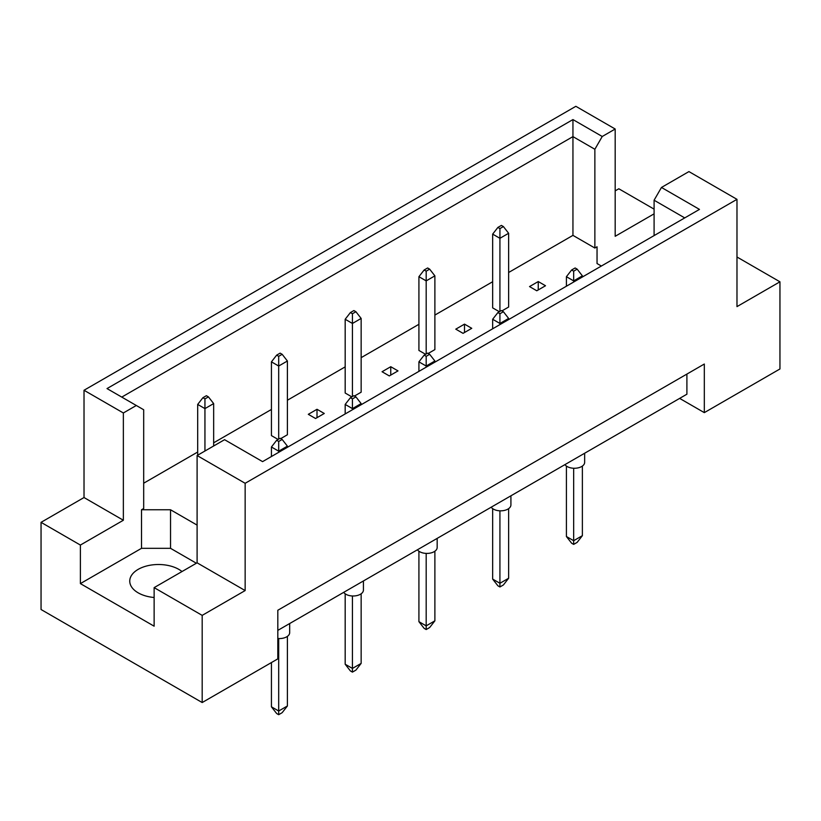 <?xml version="1.0" encoding="UTF-8"?>
<svg xmlns="http://www.w3.org/2000/svg" width="821" height="821" viewBox="0 0 821 821"><rect width="100%" height="100%" fill="white"/><g stroke="black" fill="none" stroke-linecap="round" stroke-linejoin="round"><path stroke-width="1.23" d="M154.132 597.503A28.745 16.594 180 0 1 138.164 592.834A28.745 16.594 180 0 1 129.749 581.094A28.745 16.594 180 0 1 147.493 565.772A28.745 16.594 180 0 1 178.814 569.364A28.745 16.594 180 0 1 181.995 571.549M654.091 235.596L654.091 200.221L661.469 187.455L688.932 171.589L736.981 199.339L736.981 306.613L779.95 281.808L736.981 257.004M501.959 310.892L508.63 307.033L508.63 233.277L499.927 238.306L499.927 228.587L503.406 226.575L501.374 225.406L497.895 227.417L499.927 228.587M499.927 311.395L499.927 238.306L492.662 234.118L492.662 307.875L499.342 311.723M536.79 290.778L545.503 285.749L538.248 281.552L529.535 286.58L536.79 290.778M508.63 272.5L572.945 235.37L594.866 248.034L597.041 246.772L597.041 263.541L601.362 266.035M143.685 483.21L197.687 452.032M213.655 442.806L271.433 409.453M287.401 400.238L345.179 366.874M361.148 357.658L418.915 324.295M434.884 315.079L492.662 281.726M197.102 525.112L170.542 509.769L141.51 509.769L143.685 508.517L143.685 409.751L107.017 388.579L572.945 119.579L602.234 136.491L615.186 129.02L575.849 106.309L84.019 390.262L123.355 412.973L136.307 405.492M455.788 329.159L463.054 333.347L471.757 328.318L464.501 324.131L455.788 329.159M429.66 269.155L427.628 267.974L424.149 269.986L426.181 271.166L429.66 269.155L434.884 275.856L426.181 280.885L418.915 276.698L418.915 350.444L425.596 354.303M428.213 353.461L434.884 349.613L434.884 275.856M382.052 371.739L389.308 375.926L398.011 370.897L390.755 366.71L382.052 371.739M355.914 311.723L353.882 310.554L350.403 312.565L352.435 313.735L355.914 311.723L361.148 318.435L352.435 323.464L345.179 319.266L345.179 393.023L351.85 396.882M354.467 396.04L361.148 392.192L361.148 318.435M308.306 414.318L315.562 418.505L324.274 413.476L317.009 409.289L308.306 414.318M282.167 354.303L280.135 353.133L276.656 355.144L278.688 356.314L282.167 354.303L287.401 361.004L278.688 366.033L271.433 361.845L271.433 435.602L278.103 439.451M280.72 438.619L287.401 434.761L287.401 361.004M41.05 522.341L80.386 545.062L123.355 520.247L84.019 497.536L41.05 522.341L41.05 609.51L202.182 702.54L277.816 658.873L277.816 610.26L704.315 364.031L704.315 412.635L779.95 368.968L779.95 281.808M654.091 213.84L615.186 236.294L615.186 129.02M654.091 209.139L618.818 188.779L615.186 190.872M661.469 187.455L699.471 209.396L262.576 461.628L224.574 439.687L197.102 455.542L245.151 483.292L736.981 199.339M196.383 563.247L170.542 548.325L141.51 548.325L80.386 583.608L154.132 626.187L154.132 587.631L202.182 615.381L245.151 590.566L197.102 562.826L197.102 455.542M245.151 590.566L245.151 483.292M123.355 520.247L123.355 412.973M84.019 497.536L84.019 390.262M80.386 583.608L80.386 545.062M202.182 615.381L202.182 702.54M679.644 398.39L704.315 412.635M154.132 587.631L197.102 562.826M686.9 374.089L686.9 394.203L277.816 630.384M572.945 235.37L572.945 136.614L121.765 397.097M594.866 248.034L594.866 149.268L572.945 136.614L572.945 119.579M602.234 136.491L594.866 149.268M597.041 263.541L597.041 246.772M684.724 217.904L654.091 200.221M141.51 548.325L141.51 509.769M170.542 548.325L170.542 509.769M538.248 281.552L538.248 289.936M464.501 324.131L464.501 332.515M390.755 366.71L390.755 375.084M317.009 409.289L317.009 417.663M584.655 453.223L584.655 462.336A10.263 5.921 180 0 1 578.323 467.816A10.263 5.921 180 0 1 567.137 466.533A10.263 5.921 180 0 1 564.92 464.624M573.663 468.247L573.663 540.7L582.376 535.672L582.376 466.061M566.408 466.061L566.408 536.513L573.663 540.7L573.663 544.395L571.632 543.215L566.408 536.513M582.376 535.672L577.153 542.383L573.663 544.395M577.153 269.155L575.121 267.974L571.632 269.986L573.663 271.166L577.153 269.155L582.376 275.856L573.663 280.885L573.663 271.166M573.663 282.024L573.663 280.885L566.408 276.698L571.632 269.986M582.376 276.995L582.376 275.856M566.408 276.698L566.408 286.211M492.662 234.118L497.895 227.417M503.406 226.575L508.63 233.277M510.919 495.802L510.919 504.915A10.263 5.921 180 0 1 504.576 510.385A10.263 5.921 180 0 1 493.39 509.102A10.263 5.921 180 0 1 491.174 507.193M499.927 510.826L499.927 583.279L508.63 578.251L508.63 508.64M492.662 508.64L492.662 579.092L499.927 583.279L499.927 586.964L497.895 585.794L492.662 579.092M508.63 578.251L503.406 584.952L499.927 586.964M503.406 311.723L501.374 310.554L497.895 312.565L499.927 313.735L503.406 311.723L508.63 318.435L499.927 323.464L499.927 313.735M499.927 324.603L499.927 323.464L492.662 319.266L497.895 312.565M508.63 319.574L508.63 318.435M492.662 319.266L492.662 328.79M437.172 538.381L437.172 547.494A10.263 5.921 180 0 1 430.83 552.964A10.263 5.921 180 0 1 419.644 551.681A10.263 5.921 180 0 1 417.427 549.772M426.181 553.405L426.181 625.859L434.884 620.83L434.884 551.219M418.915 551.219L418.915 621.661L426.181 625.859L426.181 629.543L424.149 628.373L418.915 621.661M434.884 620.83L429.66 627.531L426.181 629.543M429.66 354.303L427.628 353.133L424.149 355.144L426.181 356.314L429.66 354.303L434.884 361.004L426.181 366.033L426.181 356.314M426.181 367.172L426.181 366.033L418.915 361.845L424.149 355.144M434.884 362.143L434.884 361.004M418.915 361.845L418.915 371.369M363.426 580.96L363.426 590.063A10.263 5.921 180 0 1 357.084 595.543A10.263 5.921 180 0 1 345.898 594.26A10.263 5.921 180 0 1 343.691 592.352M352.435 595.974L352.435 668.427L361.148 663.399L361.148 593.788M345.179 593.788L345.179 664.24L352.435 668.427L352.435 672.122L350.403 670.942L345.179 664.24M361.148 663.399L355.914 670.11L352.435 672.122M355.914 396.882L353.882 395.701L350.403 397.713L352.435 398.893L355.914 396.882L361.148 403.583L352.435 408.612L352.435 398.893M352.435 409.751L352.435 408.612L345.179 404.425L350.403 397.713M361.148 404.722L361.148 403.583M345.179 404.425L345.179 413.938M289.68 623.529L289.68 632.642A10.263 5.921 180 0 1 277.816 638.502M278.688 638.553L278.688 711.007L287.401 705.978L287.401 636.367M271.433 662.568L271.433 706.819L278.688 711.007L278.688 714.691L276.656 713.521L271.433 706.819M287.401 705.978L282.167 712.679L278.688 714.691M282.167 439.451L280.135 438.281L276.656 440.292L278.688 441.462L282.167 439.451L287.401 446.162L278.688 451.191L278.688 441.462M278.688 452.33L278.688 451.191L271.433 446.993L276.656 440.292M287.401 447.301L287.401 446.162M271.433 446.993L271.433 456.517M426.181 353.964L426.181 271.166M418.915 276.698L424.149 269.986M352.435 396.543L352.435 313.735M345.179 319.266L350.403 312.565M278.688 439.122L278.688 356.314M271.433 361.845L276.656 355.144M208.431 396.882L206.399 395.701L202.91 397.713L204.942 398.893L208.431 396.882L213.655 403.583L204.942 408.612L204.942 398.893M204.942 451.016L204.942 408.612L197.687 404.425L202.91 397.713M213.655 445.988L213.655 403.583M197.687 404.425L197.687 455.214"/></g></svg>
